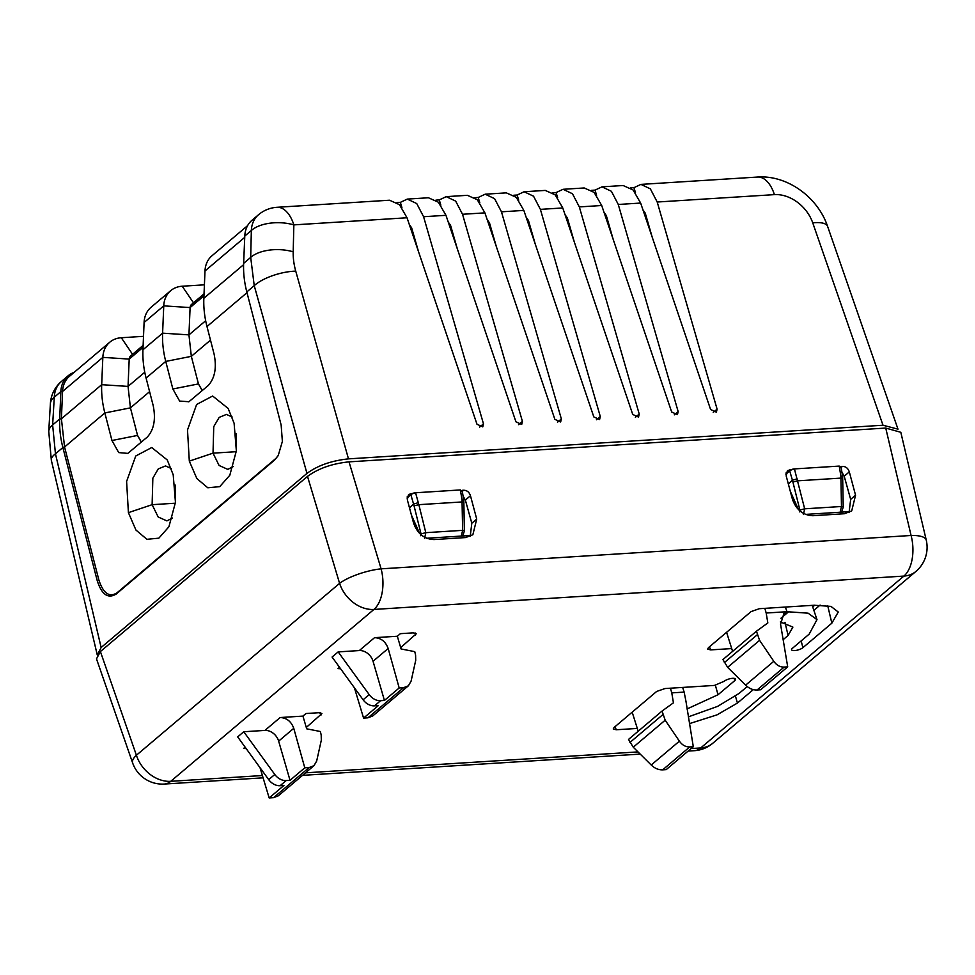 <?xml version="1.0" encoding="UTF-8"?>
<svg xmlns="http://www.w3.org/2000/svg" width="975" height="975" viewBox="0 0 975 975"><rect width="100%" height="100%" fill="white"/><g stroke="black" fill="none" stroke-linecap="round" stroke-linejoin="round"><path stroke-width="1.46" d="M757.49 177.06L640.916 184.397L633.969 187.663L635.529 192.855M630.618 187.87L633.969 187.663M713.237 412.413L717.1 409.147L716.393 412.181L710.617 409.549L640.648 203.056L633.068 189.954L623.122 185.518L601.977 186.847L595.03 190.113L596.59 195.305M591.679 190.332L595.03 190.113M674.298 414.862L678.161 411.596L677.454 414.631L671.678 412.011L601.709 205.506L594.128 192.404L584.196 187.968L563.038 189.296L556.091 192.562L557.651 197.767M552.74 192.782L556.091 192.562M635.359 417.312L639.222 414.046L638.527 417.081L632.738 414.46L562.77 207.955L555.189 194.854L545.257 190.418L524.111 191.746L517.152 195.024L518.712 200.216M513.801 195.232L517.152 195.024M596.42 419.762L600.283 416.496L599.588 419.53L593.812 416.91L523.843 210.417L516.25 197.303L506.317 192.867L485.172 194.196L478.213 197.474L479.785 202.666M474.862 197.681L478.213 197.474M557.493 422.224L561.356 418.945L560.649 421.98L554.872 419.36L484.904 212.867L477.311 199.753L467.378 195.317L446.233 196.645L439.274 199.924L440.846 205.116M435.935 200.131L439.274 199.924M518.554 424.673L522.417 421.395L521.71 424.43L515.933 421.809L445.965 215.317L438.372 202.215L428.439 197.767L407.294 199.095L400.347 202.373L396.996 202.581M479.615 427.123L483.478 423.857L482.771 426.879L476.994 424.259L407.026 217.766L399.445 204.665L389.513 200.216L276.949 207.297A31.517 17.282 86.4 0 1 293.853 224.884A31.517 16.051 -178.6 0 0 251.343 230.49A31.517 24.412 -130.2 0 1 258.57 214.695L252.001 220.252A31.517 24.412 49.8 0 0 244.786 236.048L243.64 263.384A100.876 78.11 49.8 0 0 246.809 291.939L281.153 425.063L282.372 441.419L278.192 455.63L274.609 460.054L278.472 455.13M483.478 423.857L423.589 216.718L416.727 203.556L407.294 199.095M522.417 421.395L462.528 214.268L455.666 201.106L446.233 196.645M561.356 418.945L501.467 211.819L494.593 198.656L485.172 194.196M600.283 416.496L540.394 209.369L533.532 196.194L524.111 191.746M639.222 414.046L579.333 206.919L572.471 193.745L563.038 189.296M678.161 411.596L618.272 204.47L611.41 191.295L601.977 186.847M717.1 409.147L657.211 202.02L650.349 188.845L640.916 184.397M97.293 654.944L101.144 647.51L306.967 473.399C317.765 465.477 331.597 460.639 348.477 458.872L882.997 425.234L897.987 429.158L827.592 226.371A31.517 10.189 160.9 0 0 812.736 222.836L882.997 425.234M652.19 237.108L645.243 213.111L642.915 209.759M613.251 239.558L606.316 215.572L603.988 212.209M574.312 242.007L567.377 218.022L565.049 214.658M535.372 244.457L528.438 220.472L526.11 217.108M496.433 246.907L489.499 222.922L487.171 219.57M457.494 249.356L450.56 225.371L448.232 222.02M418.567 251.806L411.633 227.821L409.293 224.469M412.096 232.733L413.034 232.684M451.035 230.283L451.973 230.222M489.974 227.833L490.9 227.772M188.955 401.737L179.619 401.066L172.855 388.988L165.75 361.42A99.877 77.342 -130.2 0 1 162.606 333.17L163.751 305.858A30.262 23.437 -130.2 0 1 170.674 290.696A30.262 23.437 -130.2 0 1 182.215 286.223L204.409 284.822M204.031 293.853L191.551 304.419A6.301 4.887 49.8 0 0 190.101 307.576L163.751 305.858L144.093 322.493L142.947 349.793A99.877 77.342 49.8 0 0 146.092 378.056L153.197 405.612C155.939 419.226 153.977 429.707 147.31 437.044L127.847 453.387L118.718 452.595L111.954 440.505L104.837 412.949A99.877 77.342 -130.2 0 1 101.692 384.686L102.838 357.374A30.262 23.437 -130.2 0 1 109.773 342.213A30.262 23.437 -130.2 0 1 121.302 337.74L143.508 336.338M247.601 225.627L211.928 255.803A30.262 23.437 49.8 0 0 204.994 270.965L203.848 298.277A99.877 77.342 49.8 0 0 206.993 326.54L214.098 354.096C216.84 367.709 214.878 378.19 208.223 385.527L188.76 401.871M348.477 458.872L295.742 271.135A31.517 11.395 164.3 0 0 254.231 285.663L250.697 257.412A31.517 16.051 1.4 0 1 293.195 251.806L293.853 224.884L407.026 217.766M109.773 342.213L69.493 376.289A30.262 23.437 49.8 0 0 62.558 391.45L61.413 418.775L64.557 447.001L62.875 447.525L97.22 580.649C101.692 594.616 108.042 599.077 116.257 594.007L274.609 460.054M351 461.553L352.097 461.663M874.672 428.586L875.769 428.695M101.144 647.51L55.453 453.802L52.638 424.954L54.283 397.191A31.517 14.454 -176.6 0 0 50.395 403.589L48.75 431.352A31.517 14.454 3.4 0 1 52.638 424.954L59.707 418.982L60.852 391.633A31.517 24.412 -130.2 0 1 68.067 375.838A31.517 24.412 -130.2 0 1 74.1 372.389M111.954 440.505L137.548 435.435L130.431 407.867L128.042 386.405L101.692 384.686L61.413 418.775L59.707 418.982A100.876 78.11 -130.2 0 0 62.875 447.525L55.453 453.802A31.517 9.689 166.7 0 0 51.358 460.383L97.147 654.481M170.674 290.696L151.015 307.32A30.262 23.437 49.8 0 0 144.093 322.493M143.13 345.369L130.638 355.936A6.301 4.887 49.8 0 0 129.2 359.092L102.838 357.374L62.558 391.45L60.852 391.633L54.283 397.191A31.517 24.412 49.8 0 1 61.498 381.396L68.067 375.838M144.763 372.255L128.042 386.405L129.2 359.092L143.045 347.38M172.855 388.988L198.449 383.918L191.332 356.35L188.943 334.876L190.101 307.576L203.946 295.864M149.589 391.658L130.431 407.867L104.837 412.949L64.557 447.001L98.902 580.101C103.301 593.409 109.334 597.651 117 592.824L275.352 458.872M189.308 461.126L196.853 478.53L207.797 487.793L219.741 486.635L229.808 475.264L236.352 450.852L234.098 423.223L228.15 408.44L212.647 396.021L196.633 404.479L187.505 429.951L189.308 461.126L213.025 453.156L213.744 426.66L219.18 417.385L226.444 414.412L232.172 417.008M128.407 512.643L135.939 530.047L146.896 539.309L158.84 538.163L168.907 526.78L175.451 502.369L173.197 474.752L167.249 459.956L151.734 447.537L135.732 456.008L126.604 481.467L128.407 512.643L152.124 504.684L152.843 478.177L158.279 468.902L165.543 465.928L171.259 468.524M141.387 442.053L137.548 435.435L141.278 442.15M202.3 390.536L198.449 383.918L202.191 390.622M233.378 466.513L227.809 469.377L219.095 465.477L213.025 453.156L236.279 451.693M236.023 433.448L236.425 449.926M172.478 518.03L166.896 520.894L158.182 516.994L152.124 504.684L175.366 503.21M175.11 484.965L175.524 501.442M790.311 491.327L798.488 509.608M842.693 478.628A3.778 0.67 178.9 0 0 840.938 478.103L840.864 476.08A3.778 0.817 -2.1 0 1 842.644 476.69L843.241 507.037L841.852 511.412L840.158 512.228L849.652 511.631M799.5 511.863L799.878 510.023L804.655 508.816L794.503 469.219A48.104 26.374 -93.6 0 0 794.406 468.914L839.219 466.087A48.104 26.374 -93.6 0 1 839.304 466.391L840.779 467.586M803.437 514.532L804.655 508.816L841.474 506.5A3.778 0.67 -1.1 0 1 843.241 507.024M805.569 514.398L840.158 512.228L841.474 506.5L840.938 478.103L797.684 480.821L792.907 482.028L799.878 510.023M840.864 476.08L839.304 466.391M794.491 469.207A3.778 1.17 -15.9 0 0 789.677 470.803L792.419 480.2L797.172 478.835M794.406 468.914A3.778 1.194 163.8 0 0 789.604 470.523L785.996 473.204M841.035 466.732L842.644 476.702M840.694 467.305L839.219 466.087M426.721 538.249L461.309 536.067L462.638 530.351A3.778 0.67 -1.1 0 1 464.393 530.863L463.003 535.263L461.309 536.067L470.803 535.47M411.462 515.178L419.64 533.459M424.588 538.383L425.807 532.667L462.638 530.351L462.016 499.931A3.778 0.817 -2.1 0 1 463.795 500.541L463.856 502.478A3.778 0.67 178.9 0 0 462.089 501.942L418.836 504.672L415.655 493.058A48.104 26.374 -93.6 0 0 415.569 492.765L460.371 489.938A48.104 26.374 -93.6 0 1 460.456 490.242L461.931 491.424M462.016 499.931L460.456 490.242M420.652 535.714L421.029 533.873L425.807 532.667L418.836 504.672L414.058 505.879L421.029 533.873M407.075 498.128L410.828 494.642L413.571 504.051L418.324 502.673M415.569 492.765A3.778 1.194 163.8 0 0 410.755 494.374L407.148 497.043M462.187 490.583L463.795 500.553M461.845 491.156L460.371 489.938M400.347 202.373L401.907 207.565M413.022 235.45L413.766 235.207M349.013 461.857C332.134 463.612 318.301 468.463 307.503 476.385L339.592 583.367A31.517 8.482 -16.7 0 1 381.103 568.839L349.013 461.857L885.739 428.062L911.077 535.482A31.517 9.689 -13.3 0 1 926.25 540.113L900.815 432.303L885.739 428.062M691.104 748.556L700.72 747.947L903.91 576.079A31.517 17.282 -93.6 0 0 911.077 535.482L381.103 568.839A31.517 17.282 86.4 0 1 373.937 609.436L170.747 781.316A31.517 17.282 86.4 0 1 164.385 784.046A31.517 31.517 0 0 1 132.624 762.925A31.517 10.189 -19.1 0 1 136.403 755.247L100.401 651.556L307.503 476.385M100.401 651.556L96.488 658.856L132.624 762.925M260.033 767.703L269.173 797.952L273.536 797.672L278.326 795.819L313.962 765.68L316.668 761.048L321.311 740.22L321.177 734.882L320.348 731.506L306.698 728.825L302.933 716.101L305.979 713.529L318.862 712.713L321.921 713.578L306.296 727.472M302.933 716.101L280.142 717.539C286.662 717.819 291.208 721.415 293.767 728.337L304.785 767.825L309.136 767.557L313.962 765.68M269.173 797.952L283.932 785.46L280.118 785.704A12.48 9.665 49.8 0 1 268.698 779.634L237.681 736.893L243.762 731.75L264.92 730.409A12.48 9.665 -130.2 0 1 278.643 741.134L290.026 780.317L304.785 767.825M354.437 687.85L363.577 718.088L367.941 717.819L372.73 715.967L408.367 685.827L411.072 681.196L415.716 660.355L415.582 655.017L414.753 651.641L401.091 648.972L397.337 636.248L400.384 633.665L413.266 632.86L416.325 633.726L400.701 647.619M397.337 636.248L374.546 637.674C381.067 637.955 385.6 641.562 388.172 648.485L399.189 687.972L403.54 687.692L408.367 685.827M363.577 718.088L378.337 705.608L374.522 705.851A12.48 9.665 49.8 0 1 363.102 699.782L332.085 657.04L338.167 651.897L359.324 650.557A12.48 9.665 -130.2 0 1 373.047 661.282L384.43 700.452L399.189 687.972M637.089 728.447L616.261 729.763L613.251 729.007L614.031 727.521L656.675 691.446L664.987 688.545L714.443 685.425L724.267 681.233A6.301 1.987 163.8 0 1 730.872 678.539A6.301 1.987 163.8 0 1 735.589 679.161A6.301 1.987 163.8 0 1 734.797 680.574L718.027 694.748L715.394 685.34M686.973 708.983L718.027 694.748M747.203 686.558L739.074 693.432L717.588 706.388L688.301 716.881M753.322 689.618L737.417 703.072L735.491 696.223M689.422 723.633L716.991 714.87L737.417 703.072M731.494 648.594L710.665 649.898L707.655 649.143L708.435 647.668L751.079 611.593L759.391 608.692L814.125 605.243L830.956 606.389L838.256 612.02L831.846 623.183L802.9 647.668A6.301 1.987 163.8 0 1 796.368 650.349A6.301 1.987 163.8 0 1 791.59 649.789A6.301 1.987 163.8 0 1 792.382 648.338L809.152 634.152L816.989 619.649L812.199 605.365M785.399 607.047L786.971 611.715L808.117 613.178L816.989 619.649M784.997 622.355L788.092 635.481L792.894 627.108L780.366 621.916M788.092 635.481L783.144 639.673M412.535 493.447L408.586 494.459L407.318 499.712L413.571 523.051C417.349 533.617 424.174 539.126 434.046 539.565L465.611 537.566L472.863 534.739L476.714 519.078L470.462 495.739C469.255 492.131 466.976 490.303 463.637 490.23L462.126 490.327M791.371 469.609L787.434 470.62L786.167 475.861L792.419 499.2C796.197 509.779 803.022 515.275 812.894 515.714L844.46 513.727L851.711 510.9L855.562 495.227L849.31 471.888C848.092 468.293 845.825 466.452 842.485 466.391L840.974 466.477M463.491 496.799L465.355 500.053L471.815 523.222L470.206 536.433M842.339 472.948L844.204 476.214L850.663 499.371L849.054 512.582M820.109 605.073L813.869 610.35M814.71 605.207L812.711 606.889M787.873 611.691L783.888 613.567L780.573 624.317L787.703 666.851L784.156 667.071C780.061 667.193 776.612 665.267 773.809 661.306L759.586 640.343L756.466 631.191L767.837 622.952L766.179 613.031L786.971 611.715M756.466 631.191L722.926 659.563L727.655 667.351L745.619 685.157C749.129 688.521 752.944 690.129 757.063 689.995L760.61 689.764L787.703 666.851M732.603 651.373L726.582 632.312M764.839 608.339L766.179 613.031M685.973 701.366L684.145 692.104L671.775 692.884L673.432 702.817L662.062 711.055L665.182 720.196L679.404 741.171C682.207 745.119 685.657 747.045 689.752 746.923L693.298 746.704L685.973 701.366M682.658 687.424L684.145 692.104M662.062 711.055L628.522 739.416L633.25 747.203L651.215 765.009C654.725 768.373 658.539 769.982 662.659 769.848L666.205 769.616L693.298 746.704M638.198 731.238L632.178 712.177M670.434 688.204L671.775 692.884M246.188 748.617L243.604 748.447L245.127 747.155M268.698 779.634L274.792 774.479A12.48 9.665 -130.2 0 0 286.211 780.548L290.026 780.317M274.792 774.479L243.762 731.75M340.58 668.765L338.008 668.594L339.532 667.302M363.102 699.782L369.196 694.627A12.48 9.665 -130.2 0 0 380.616 700.696L384.43 700.452M369.196 694.627L338.167 651.897M243.64 263.384L250.697 257.412L251.343 230.49L244.786 236.048M445.965 215.317L423.589 216.718M484.904 212.867L462.528 214.268M523.843 210.417L501.467 211.819M562.77 207.955L540.394 209.369M601.709 205.506L579.333 206.919M640.648 203.056L618.272 204.47M812.736 222.848A34.686 26.459 -132.9 0 0 774.394 194.634L657.211 202.02M295.742 271.135A69.432 52.967 -132.9 0 1 293.195 251.806M774.394 194.634A31.517 17.282 -93.6 0 0 757.49 177.048C787.386 174.878 817.842 197.303 827.592 226.371M182.215 286.223L193.477 302.786M244.725 237.364L204.994 270.965M243.592 264.676L203.848 298.277M306.967 473.399L254.231 285.663L246.809 291.939M121.302 337.74L132.563 354.303M142.947 349.793L162.606 333.17L188.943 334.876L205.664 320.738M247.004 292.671L206.993 326.54M210.502 340.129L191.332 356.35L165.75 361.42L146.092 378.056M117 592.824L116.257 594.007M97.22 580.649L98.902 580.101M792.907 482.028A44.728 29.847 77.6 0 0 792.419 480.2L788.336 483.978M789.604 470.523A44.155 27.105 -91.2 0 1 789.677 470.803L785.911 474.277M414.058 505.879A44.728 29.847 77.6 0 0 413.571 504.051L409.488 507.817M410.755 494.374A44.155 27.105 -91.2 0 1 410.828 494.642A3.778 1.17 -15.9 0 1 415.655 493.058M688.118 751.079L694.358 750.689A31.517 17.282 -93.6 0 0 700.72 747.947A31.517 24.412 49.8 0 0 712.737 743.291L915.927 571.423A31.517 24.412 -130.2 0 1 903.91 576.079L373.937 609.436A31.517 24.412 -130.2 0 1 339.592 583.367L136.403 755.247A31.517 24.412 49.8 0 0 170.747 781.316L262.409 775.539M305.504 772.834L637.991 751.908M264.92 730.409L280.142 717.539M359.324 650.557L374.546 637.674M788.775 611.617L780.89 618.284M462.418 491.266L463.637 490.23M411.023 493.545L407.209 496.775M470.462 495.739L465.355 500.053M471.815 523.222L476.714 519.078M734.797 680.574L734.224 678.368M710.665 649.898L709.434 646.815M827.714 605.682L831.846 623.183M801.158 640.904L802.9 647.668M745.619 685.157L773.809 661.306M784.156 667.071L757.063 689.995M759.586 640.343L727.655 667.351M724.315 662.634L757.222 634.798M651.215 765.009L679.404 741.171M689.752 746.923L662.659 769.848M629.911 742.487L662.817 714.651M665.182 720.196L633.25 747.203M616.261 729.763L615.03 726.668M320.678 712.762L321.092 714.955M273.536 797.672L309.136 767.557M286.211 780.548L280.118 785.704M293.767 728.337L278.643 741.134M415.082 632.909L415.496 635.091M367.941 717.819L403.54 687.692M380.616 700.696L374.522 705.851M388.172 648.485L373.047 661.282M789.872 469.694L786.057 472.924M841.254 467.427L842.485 466.391M850.663 499.371L855.562 495.227M849.31 471.888L844.204 476.214M276.949 207.297A31.517 31.517 0 0 0 258.57 214.695M48.75 431.352L51.358 460.383M61.498 381.396A31.517 31.517 0 0 0 50.395 403.589M463.856 502.478L464.393 530.875M915.927 571.423A31.517 31.517 0 0 0 926.25 540.113M164.385 784.046L263.104 777.831M302.518 775.357L640.209 754.102M694.358 750.689A31.517 31.517 0 0 0 712.737 743.291"/></g></svg>
